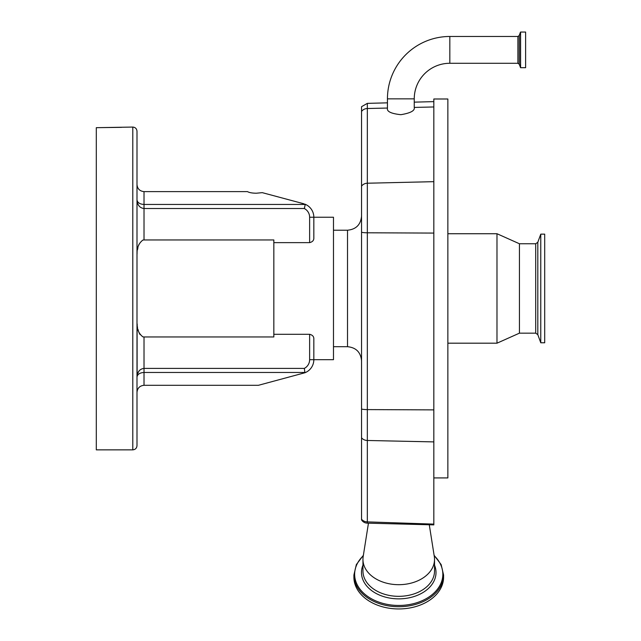 <?xml version="1.0" encoding="UTF-8"?>
<svg xmlns="http://www.w3.org/2000/svg" width="641" height="641" viewBox="0 0 641 641"><rect width="100%" height="100%" fill="white"/><g stroke="black" fill="none" stroke-linecap="round" stroke-linejoin="round"><path stroke-width="0.96" d="M449.83 63.275L449.83 36.473A62.385 62.385 0 0 0 387.444 98.85L387.444 108.257C386.683 111.51 391.146 113.649 400.849 114.691C410.544 113.08 415.015 110.677 414.246 107.472L414.246 98.85A35.575 35.575 0 0 1 449.83 63.275L517.896 63.275L519.218 64.196L520.588 67.698L525.612 67.698L525.612 32.05L520.588 32.05L520.588 67.698M433.829 477.922L447.859 477.922L447.859 98.994L433.829 98.994L433.829 524.883L367.285 523.144L367.333 521.886L433.829 524.114M447.859 233.725L496.983 233.725L496.983 343.191L447.859 343.191M519.434 333.16L535.7 333.16L535.7 243.756L519.434 243.756L519.434 333.16L496.983 343.191M540.772 313.12L540.772 342.775L544.698 342.775L544.698 234.149L540.772 234.149L540.772 313.12M387.444 108.049L367.333 108.513L367.333 103.369L361.548 106.686L361.548 519.883A7.019 7.019 0 0 0 364.104 522.311A5.521 3.902 0 0 0 367.285 523.144M434.526 559.377L434.526 571.027A35.784 25.303 0 0 1 398.742 596.33A35.784 25.303 0 0 1 362.95 571.027L362.95 559.377A35.784 25.303 0 0 0 398.742 584.688A35.784 25.303 0 0 0 434.526 559.377A35.784 25.303 0 0 0 434.31 556.572L429.286 524.779M363.375 555.306L356.348 564.569L353.904 575.017L353.904 577.245A44.838 31.705 0 0 0 398.742 608.95A44.838 31.705 0 0 0 443.58 577.245L443.58 575.017L441.136 564.569L434.109 555.306M368.455 523.184L363.175 556.572A35.784 25.303 0 0 0 362.95 559.377M361.548 111.47A7.019 6.25 180 0 1 367.333 108.513L367.333 232.795A7.019 1.114 180 0 1 361.548 232.266L361.548 216.185C360.715 224.711 356.043 229.382 347.518 230.215L333.48 230.215M305.244 372.461L144.017 372.461C139.794 372.741 137.454 374.256 136.998 377.012C137.454 371.788 139.794 368.92 144.017 368.399L304.339 368.399L304.908 372.758L304.339 368.399A9.823 9.823 0 0 0 309.627 359.681L309.627 334.29C312.488 335.003 313.89 336.533 313.834 338.873L313.834 359.681L333.48 359.681L333.48 217.235L313.834 217.235L313.834 238.043C313.898 240.383 312.496 241.913 309.627 242.635L309.627 217.235A9.823 9.823 0 0 0 304.339 208.525L305.244 204.455L303.433 203.678L262.273 192.653L256.296 193.221C252.153 193.165 249.221 192.629 247.49 191.619L144.017 191.619L144.017 204.455L305.244 204.455M309.627 334.29L273.835 334.29L273.835 242.635L309.627 242.635M309.627 359.681L313.834 359.681A14.038 14.038 0 0 1 304.908 372.758A14.038 14.038 0 0 0 313.834 359.681A14.038 14.038 0 0 1 304.908 372.758A14.038 14.038 0 0 0 313.834 359.681L313.834 338.873M273.835 334.29L273.835 336.966L144.017 336.966L144.017 385.297C139.786 385.746 137.446 388.085 136.998 392.316M304.339 208.525L144.017 208.525L144.017 239.95L273.835 239.95L273.835 242.635M144.017 239.95L142.887 240.055C138.881 243.155 136.95 247.578 137.086 253.307L136.998 254.589M137.27 325.452L137.086 323.617C136.95 329.346 138.881 333.761 142.887 336.862L144.017 336.966M137.438 326.694L137.543 327.327M137.959 329.338L138.424 331.012M139.073 332.767L139.946 334.458M132.791 127.062C135.347 127.311 136.749 128.713 136.998 131.277L136.998 445.647C136.749 448.203 135.347 449.605 132.791 449.854L132.791 127.062L96.302 127.679L121.566 127.343M137.118 376.187L137.086 323.617M137.118 201.498L136.998 199.92C137.454 202.66 139.794 204.183 144.017 204.455L144.017 208.525C139.794 207.996 137.454 205.128 136.998 199.904L136.998 184.608C137.446 188.839 139.786 191.178 144.017 191.619M132.791 449.854L96.302 449.854L96.302 127.679M139.057 370.923L137.511 373.783M137.503 373.815L137.118 375.45M304.908 372.758L258.435 385.297L144.017 385.297M139.065 244.165L138.424 245.888M137.951 247.61L137.551 249.565M137.286 202.356L137.494 203.085M137.791 203.878L138.168 204.671M138.592 205.368L139.001 205.929M137.286 201.186L137.126 200.761M304.908 204.167A14.038 14.038 0 0 1 313.834 217.235A14.038 14.038 0 0 0 304.908 204.167A14.038 14.038 0 0 1 313.834 217.235A14.038 14.038 0 0 0 304.908 204.167M387.444 98.85L414.246 98.85M449.83 36.473L517.896 36.473L517.896 63.275M517.896 36.473L519.218 35.543L519.218 64.196M519.218 35.543L520.46 32.146L520.46 67.601M414.246 107.424L433.829 106.967M535.7 243.756L537.807 242.282L537.807 334.634L540.772 342.775M361.548 186.178A7.019 6.25 180 0 1 367.333 183.222L433.829 181.667M433.829 409.879L367.333 409.599L367.333 232.795L433.829 233.076M361.548 409.07A7.019 1.114 180 0 0 367.333 409.599L367.333 440.479L433.829 441.897M361.548 437.779A7.019 5.705 180 0 0 367.333 440.479L367.333 521.886A7.019 5.705 0 0 1 361.548 519.186M362.95 565.17A37.266 26.353 0 0 0 361.476 572.517A37.266 26.353 0 0 0 398.742 598.862A37.266 26.353 0 0 0 436.008 572.517A37.266 26.353 0 0 0 434.526 565.17M363.311 555.707A44.101 31.185 0 0 0 354.641 574.272A44.101 31.185 0 0 0 398.742 605.457A44.101 31.185 0 0 0 442.843 574.272A44.101 31.185 0 0 0 434.173 555.707M353.904 575.017A44.838 31.705 0 0 0 398.742 606.731A44.838 31.705 0 0 0 443.58 575.017M361.548 360.739C360.715 352.213 356.043 347.534 347.518 346.701L347.518 230.215M309.627 217.235L313.834 217.235M367.333 103.369L387.444 102.84M414.246 102.143L433.829 101.631M535.7 333.16L537.807 334.634M537.807 242.282L540.772 234.149M519.434 243.756L496.983 233.725M347.518 346.701L333.48 346.701"/></g></svg>
